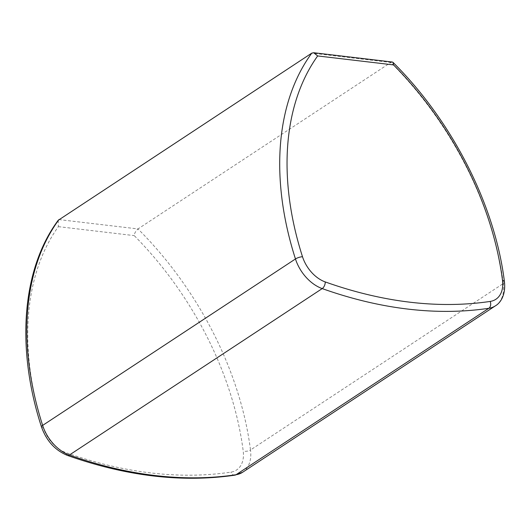 <?xml version="1.0" encoding="UTF-8"?>
<svg xmlns="http://www.w3.org/2000/svg" width="531" height="531" viewBox="0 0 531 531"><rect width="100%" height="100%" fill="white"/><g stroke="black" fill="none" stroke-linecap="round" stroke-linejoin="round"><path stroke-width="0.4" stroke-dasharray="2.65 1.99" d="M58.954 219.582L137.994 228.927L390.816 62.485L392.303 62.021M58.198 220.305L58.364 226.644A273.279 182.856 56.6 0 0 43.203 427.442A29.59 19.8 56.6 0 0 65.93 452.624A516.962 345.913 56.6 0 0 230.899 472.132A29.59 19.8 56.6 0 0 243.211 451.091A273.279 182.856 56.6 0 0 134.243 235.618C134.383 233.368 135.637 231.138 137.994 228.927A278.496 186.354 56.6 0 1 250.506 449.976L503.322 283.534A278.496 186.354 56.6 0 0 390.816 62.485L311.77 53.14M41.471 426.904A5.224 1.493 162.2 0 0 43.203 427.442M58.364 226.644L134.243 235.618M67.417 455.412A5.224 2.901 109.6 0 1 65.93 452.624M242.64 472.245A34.814 23.291 56.6 0 0 250.506 449.976A5.224 2.29 -7.3 0 1 243.211 451.091M495.463 305.803A34.814 23.291 56.6 0 0 503.322 283.534A5.224 2.29 172.7 0 0 504.45 281.855M234.914 475.159A5.224 3.704 81.5 0 1 230.899 472.132"/><path stroke-width="0.8" d="M58.954 219.582A278.496 186.354 56.6 0 0 42.646 425.404A5.224 1.493 162.2 0 0 41.471 426.904C15.844 348.09 21.884 269.217 58.198 220.305L311.77 53.14L313.648 52.722L317.664 55.941A273.279 182.856 56.6 0 0 302.504 256.738A29.59 19.8 56.6 0 0 325.231 281.921A516.962 345.913 56.6 0 0 490.199 301.422A29.59 19.8 56.6 0 0 502.512 280.381A273.279 182.856 56.6 0 0 393.544 64.908L393.013 62.366L392.303 62.021L313.648 52.722M311.77 53.14A278.496 186.354 56.6 0 0 295.462 258.962A34.814 23.291 56.6 0 0 322.204 288.592L69.382 455.034A34.814 23.291 56.6 0 1 42.646 425.404L295.462 258.962A5.224 1.493 -17.8 0 1 302.504 256.738M317.664 55.941L393.544 64.908M325.231 281.921A5.224 2.901 -70.4 0 1 322.204 288.592A522.185 349.411 56.6 0 0 488.839 308.292L236.023 474.734A522.185 349.411 56.6 0 1 69.382 455.034A5.224 2.901 109.6 0 1 67.417 455.412C55.078 450.321 46.429 440.816 41.471 426.904M490.199 301.422A5.224 3.704 -98.5 0 1 488.839 308.292A34.814 23.291 56.6 0 0 495.463 305.803C500.554 302.876 505.89 294.791 504.45 281.855A5.224 2.29 172.7 0 0 502.512 280.381M234.914 475.159A5.224 3.704 81.5 0 0 236.023 474.734A34.814 23.291 56.6 0 0 242.64 472.245L234.914 475.159C182.133 482.838 126.298 476.254 67.417 455.412M504.45 281.855C495.018 205.145 452.472 121.42 393.013 62.366M495.463 305.803L242.64 472.245"/></g></svg>
